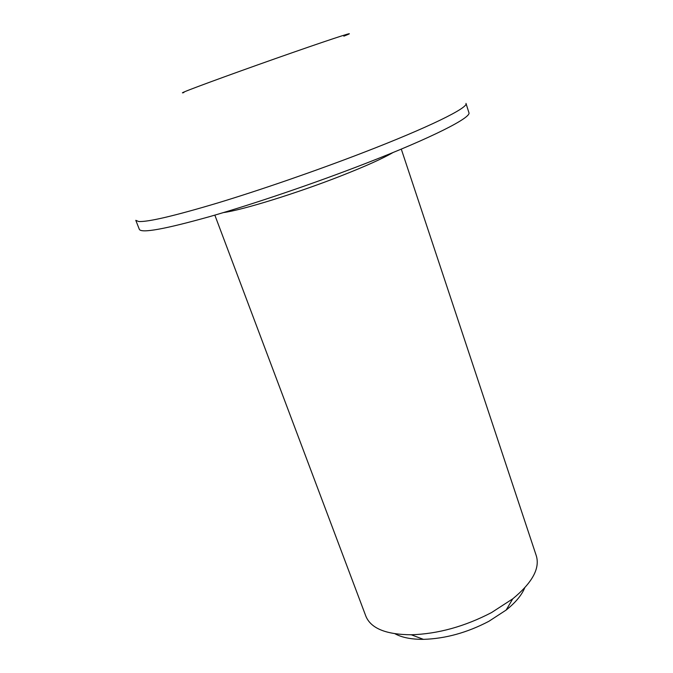 <?xml version="1.0" encoding="UTF-8"?>
<svg xmlns="http://www.w3.org/2000/svg" width="673" height="673" viewBox="0 0 673 673"><rect width="100%" height="100%" fill="white"/><g stroke="black" fill="none" stroke-linecap="round" stroke-linejoin="round"><path stroke-width="1.01" d="M395.043 633.789C402.025 637.575 411.489 639.426 423.435 639.35C445.265 638.711 467.07 632.704 488.842 621.322L506.146 610.058C515.484 602.604 521.668 595.21 524.704 587.874M214.838 215.124L365.868 616.207C370.865 628.38 385.991 634.572 411.262 634.774C437.946 633.924 464.707 626.521 491.526 612.573L512.733 598.844C532.234 582.784 540.099 568.449 536.322 555.848L401.285 149.095M139.345 229.358C141.397 233.396 164.767 229.173 209.446 216.681C253.494 204.07 314.653 183.266 365.616 163.455C432.453 137.544 471.748 117.363 468.904 112.652L465.994 103.406C468.677 107.604 429.122 127.273 362.074 153.049C315.62 170.934 260.577 189.954 217.884 202.91C174.299 215.94 147.883 222.132 138.63 221.501L135.795 220.332L139.345 229.358M183.897 92.554C181.718 93.143 181.946 92.882 184.579 91.772C193.933 87.751 246.554 68.629 292.578 52.587C338.729 36.493 360.417 29.662 343.836 36.157M393.024 152.527C382.718 158.55 365.103 166.45 340.176 176.225C296.288 193.42 242.33 210.077 223.411 212.584M423.435 639.35L411.262 634.774M506.146 610.058L512.733 598.844"/></g></svg>

